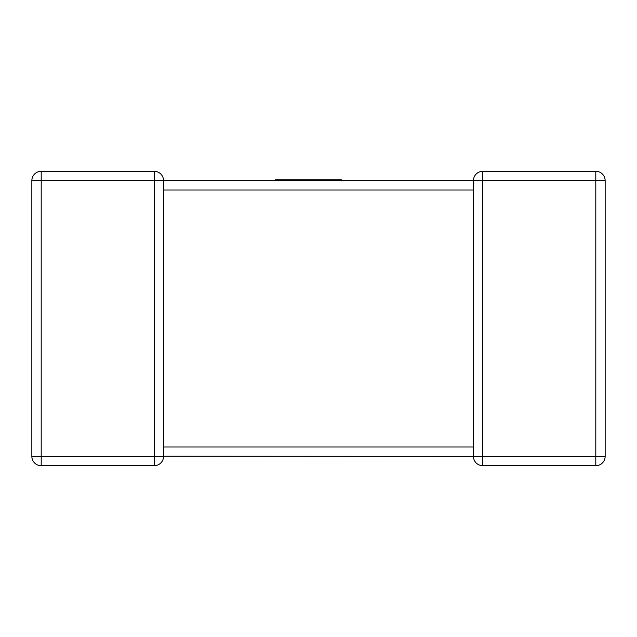 <?xml version="1.0" encoding="UTF-8"?>
<svg xmlns="http://www.w3.org/2000/svg" width="637" height="637" viewBox="0 0 637 637"><rect width="100%" height="100%" fill="white"/><g stroke="black" fill="none" stroke-linecap="round" stroke-linejoin="round"><path stroke-width="0.48" stroke-dasharray="3.19 2.39" d="M41.198 171.305L41.198 180.645L31.85 180.645L31.85 456.355A9.348 9.348 0 0 0 41.198 465.695L154.21 465.695L154.21 456.355L41.198 456.355L41.198 180.645L154.21 180.645L154.21 456.355L163.558 456.355L163.144 453.616L163.558 456.355L163.144 453.616L163.558 447.007L163.558 189.993L163.144 183.384L163.558 189.993L473.442 189.993L473.856 183.384L473.442 180.645L473.856 183.384L473.442 189.993L473.442 447.007L473.856 453.616L473.442 456.355L473.856 453.616L473.442 447.007L163.558 447.007L163.558 456.355L473.442 456.355L473.856 453.616L473.442 456.355L482.79 456.355L482.79 180.645L595.802 180.645L595.802 456.355L482.79 456.355L482.79 465.695L595.802 465.695L595.802 456.355L605.15 456.355M154.21 171.305A9.348 9.348 0 0 1 163.558 180.645L154.21 180.645L154.21 171.305A9.348 9.348 0 0 1 163.558 180.645L163.144 183.384L163.558 180.645L163.558 189.993M163.558 180.645L163.144 183.384L163.558 180.645M322.569 179.873L275.375 179.873L341.432 179.873L341.432 180.645L341.432 179.873L341.432 180.645L341.432 179.873L341.432 180.645L341.432 179.873L341.432 180.645L341.432 179.873L275.375 179.873L341.432 179.873L287.948 179.873L341.432 179.873L341.432 180.645L275.375 180.645L341.432 180.645L275.375 180.645L341.432 180.645L275.375 180.645L303.546 180.645L275.375 180.645L275.375 179.873L275.375 180.645L275.375 179.873L341.432 179.873L341.432 180.645L275.375 180.645L275.375 179.873L322.569 179.873L322.569 180.645M482.79 171.305L482.79 180.645L473.442 180.645L473.856 183.384M163.558 447.007L163.144 453.616L163.558 456.355M287.948 179.873L328.867 179.873L287.948 179.873L287.948 180.645M288.131 179.873L288.131 180.645M328.859 179.873L328.859 180.645L328.867 179.873M312.448 179.873L312.448 180.645L312.448 179.873M300.234 179.873L300.234 180.645L300.234 179.873M341.432 180.645L341.432 179.873L341.432 180.645L341.432 179.873L275.375 179.873L275.375 180.645L275.375 179.873L275.375 180.645L275.375 179.873L275.375 180.645L275.375 179.873L303.546 179.873L303.546 180.645M282.621 179.873L282.621 180.645M282.342 179.873L282.342 180.645M305.561 179.873L305.561 180.645L305.561 179.873M303.546 179.873L275.375 179.873L275.375 180.645M595.802 171.305L595.802 180.645L605.15 180.645M31.85 456.355L41.198 456.355L41.198 465.695A9.348 9.348 0 0 1 31.85 456.355M288.035 179.873L288.035 180.645M473.442 456.355L473.442 448.52M473.442 189.269L473.442 180.773"/><path stroke-width="0.96" d="M154.21 171.305L154.21 180.645L41.198 180.645L41.198 456.355L154.21 456.355L154.21 180.645L163.558 180.645A9.348 9.348 0 0 0 154.21 171.305L41.198 171.305L154.21 171.305A9.348 9.348 0 0 1 163.558 180.645L473.442 180.645L341.432 180.645L341.432 179.873L275.375 179.873L275.375 180.645L163.558 180.645L163.558 189.269M473.442 447.731L473.442 189.993L163.558 189.993L163.558 456.355A9.348 9.348 0 0 1 154.21 465.695L41.198 465.695A9.348 9.348 0 0 1 31.85 456.355L31.85 180.645A9.348 9.348 0 0 1 41.198 171.305A9.348 9.348 0 0 0 31.85 180.645A9.348 9.348 0 0 1 41.198 171.305A9.348 9.348 0 0 0 31.85 180.645L41.198 180.645L41.198 171.305M605.15 456.355L595.802 456.355L595.802 180.645L482.79 180.645L482.79 456.355L595.802 456.355L595.802 465.695A9.348 9.348 0 0 0 605.15 456.355A9.348 9.348 0 0 1 595.802 465.695A9.348 9.348 0 0 0 605.15 456.355L605.15 180.645L605.15 456.355A9.348 9.348 0 0 1 595.802 465.695L482.79 465.695A9.348 9.348 0 0 1 473.442 456.355L163.558 456.227M473.45 180.956L473.442 180.645A9.348 9.348 0 0 1 482.79 171.305L595.802 171.305L482.79 171.305A9.348 9.348 0 0 0 473.442 180.645L473.856 183.384M605.15 180.645A9.348 9.348 0 0 0 595.802 171.305A9.348 9.348 0 0 1 605.15 180.645A9.348 9.348 0 0 0 595.802 171.305A9.348 9.348 0 0 1 605.15 180.645L595.802 180.645L595.802 171.305M473.442 456.355A9.348 9.348 0 0 0 482.79 465.695A9.348 9.348 0 0 1 473.442 456.355A9.348 9.348 0 0 0 482.79 465.695L482.79 456.355L473.442 456.355L473.442 447.007L163.558 447.007M154.21 465.695A9.348 9.348 0 0 0 163.558 456.355A9.348 9.348 0 0 1 154.21 465.695A9.348 9.348 0 0 0 163.558 456.355L154.21 456.355L154.21 465.695M275.375 180.645L341.432 180.645M473.442 189.269L473.442 180.645L482.79 180.645L482.79 171.305A9.348 9.348 0 0 0 473.442 180.645A9.348 9.348 0 0 1 482.79 171.305M31.85 456.355A9.348 9.348 0 0 0 41.198 465.695L41.198 456.355L31.85 456.355M473.442 448.52L473.442 447.007"/></g></svg>
